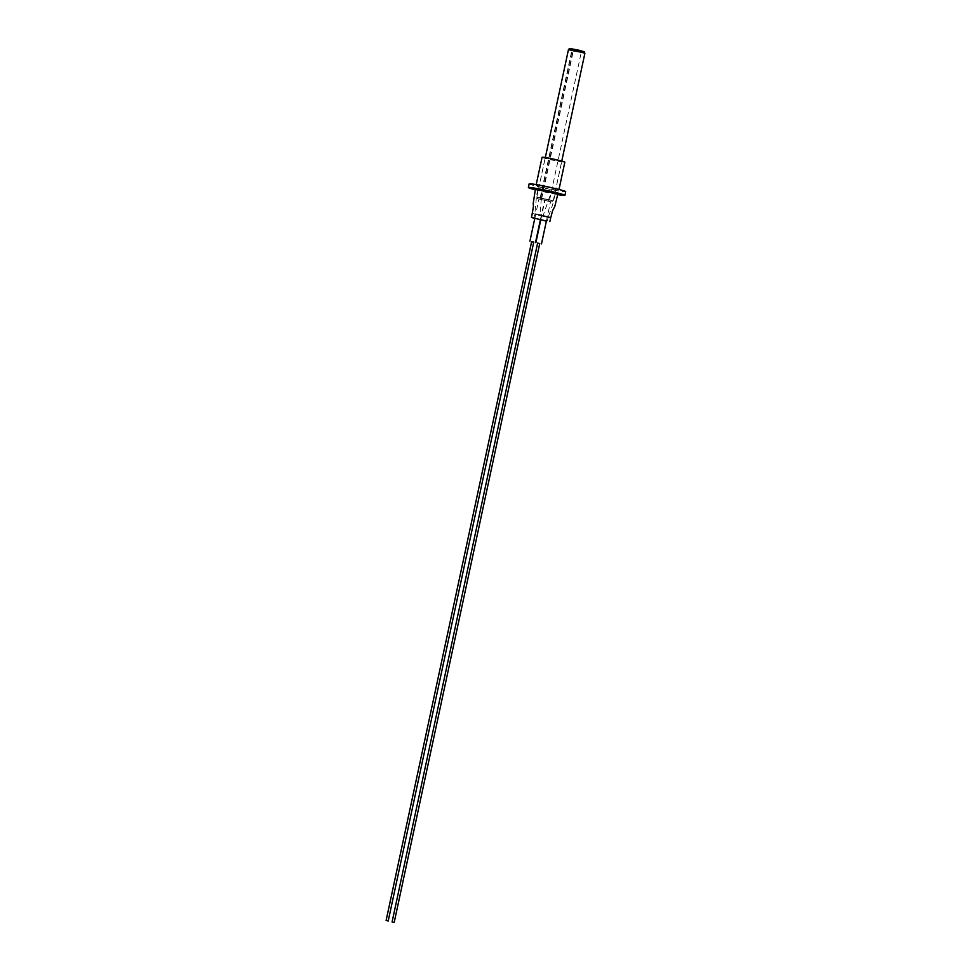 <?xml version="1.0" encoding="UTF-8"?>
<svg xmlns="http://www.w3.org/2000/svg" width="971" height="971" viewBox="0 0 971 971"><rect width="100%" height="100%" fill="white"/><g stroke="black" fill="none" stroke-linecap="round" stroke-linejoin="round"><path stroke-width="0.73" stroke-dasharray="4.86 3.64" d="M540.094 198.327L553.252 200.791L536.805 197.259L540.094 198.327L571.737 50.771L568.436 49.703M584.894 53.235L572.926 51.075L573.558 49.849L569.2 48.55M580.816 51.172L572.368 49.23L580.816 51.172M548.906 199.99L540.459 198.048L548.906 199.99M572.259 49.545L571.992 50.808L584.396 53.126L573.181 51.111M584.663 51.864L573.46 49.837M541.648 198.667L573.558 49.849M540.459 198.375L572.356 49.557M541.296 198.63L572.926 51.075M538.456 198.873L552.123 202.017L538.456 198.873M538.759 197.465L552.414 200.609L538.759 197.465M546.418 157.97L561.748 161.489L546.418 157.97M553.701 193.193L538.359 189.661L553.701 193.193M535.264 189.794A18.692 0.983 -167.9 0 0 557.73 194.601M529.159 183.871A18.692 0.983 -167.9 0 0 542.316 187.658A18.692 0.983 -167.9 0 0 562.949 191.639A18.692 0.983 -167.9 0 0 565.717 191.712M537.776 185.4A11.652 0.607 -167.9 0 0 536.053 185.352A11.652 0.607 -167.9 0 0 544.245 187.706A11.652 0.607 -167.9 0 0 557.099 190.182A11.652 0.607 -167.9 0 0 558.823 190.231A11.652 0.607 -167.9 0 0 550.63 187.876A11.652 0.607 -167.9 0 0 537.776 185.4M542.073 157.278A11.652 0.607 -167.9 0 0 550.266 159.632A11.652 0.607 -167.9 0 0 563.119 162.108A11.652 0.607 -167.9 0 0 564.843 162.157M531.635 241.718L533.747 242.167M539.366 199.091L544.561 200.293L539.366 199.091M543.19 215.465C536.004 213.826 530.384 213.11 539.912 215.052C546.989 217.225 552.596 217.929 543.19 215.465L548.239 217.019L552.584 205.002L555.376 193.314L551.273 192.027C542 189.697 532.217 188.459 542.049 190.862C551.31 193.193 561.092 194.418 551.273 192.027L543.19 215.465M534.778 213.899L539.912 215.052L542.049 190.862L537.946 189.576C535.846 197.55 536.49 199.492 534.778 213.899L533.965 217.965M534.827 218.269L542.279 219.725M535.409 189.029L557.9 193.86M532.242 213.402L549.841 217.601L544.513 215.696M540.75 219.907L546.37 221.157M534.79 218.439L540.374 219.822M531.817 241.645L533.613 242.034M537.594 243.199L539.706 243.648M545.326 200.572L550.521 201.774L545.326 200.572M537.776 243.126L539.573 243.503M536.805 197.259L545.326 157.533M553.252 200.791L561.772 161.065M549.598 200.002L581.508 51.184M540.459 198.048L572.368 49.23M537.339 198.849L537.643 197.441M552.123 202.017L552.414 200.609M554.951 193.217L561.748 161.489M536.053 185.352L536.21 184.599M558.823 190.231L558.993 189.491M538.359 189.661L545.168 157.933M534.875 218.05L538.941 199.091M540.483 219.288L544.561 200.293M547.304 221.072L548.239 217.019M540.871 219.373L544.901 200.56M546.455 220.769L550.521 201.774"/><path stroke-width="1.46" d="M545.326 157.533L568.436 49.703L578.971 51.536L584.894 53.235L561.772 161.065M568.957 49.667L569.2 48.55L570.378 48.586L579.104 50.261L584.663 51.864L584.433 52.98M557.73 194.601A18.692 0.983 -167.9 0 0 562.16 195.292A18.692 0.983 -167.9 0 0 564.928 195.365A18.692 0.983 -167.9 0 0 551.783 191.578A18.692 0.983 -167.9 0 0 531.149 187.597A18.692 0.983 -167.9 0 0 528.382 187.524A18.692 0.983 -167.9 0 0 535.264 189.794M564.928 195.365L565.717 191.712A18.692 0.983 -167.9 0 0 552.572 187.925A18.692 0.983 -167.9 0 0 531.926 183.944A18.692 0.983 -167.9 0 0 529.159 183.871L528.382 187.524M558.993 189.491L564.843 162.157A11.652 0.607 -167.9 0 0 556.65 159.802A11.652 0.607 -167.9 0 0 543.796 157.314A11.652 0.607 -167.9 0 0 542.073 157.278L536.21 184.599M533.747 242.167L531.635 241.718M546.406 221L539.002 219.312M533.965 217.965L534.827 218.269M538.565 214.943L550.763 217.601L552.669 210.489L554.769 206.58L557.9 193.86L535.409 189.029L533.176 203.704C533.443 205.524 533.759 205.306 532.242 213.402L531.44 217.431L534.79 218.439M546.37 221.157L531.428 217.431M386.276 920.52L388.218 920.969L386.276 920.52M533.613 242.034L531.817 241.645M539.706 243.648L537.594 243.199M392.235 922.001L394.19 922.45L392.235 922.001M539.573 243.503L537.776 243.126M529.911 241.209L534.875 218.05M535.531 242.41L540.483 219.288M550.763 217.601L549.841 221.619M386.106 920.52L531.659 241.585M388.218 920.969L533.771 242.034M535.871 242.677L540.871 219.373M541.49 243.891L546.455 220.769M392.078 922.001L537.631 243.053M394.19 922.45L539.742 243.515"/></g></svg>

